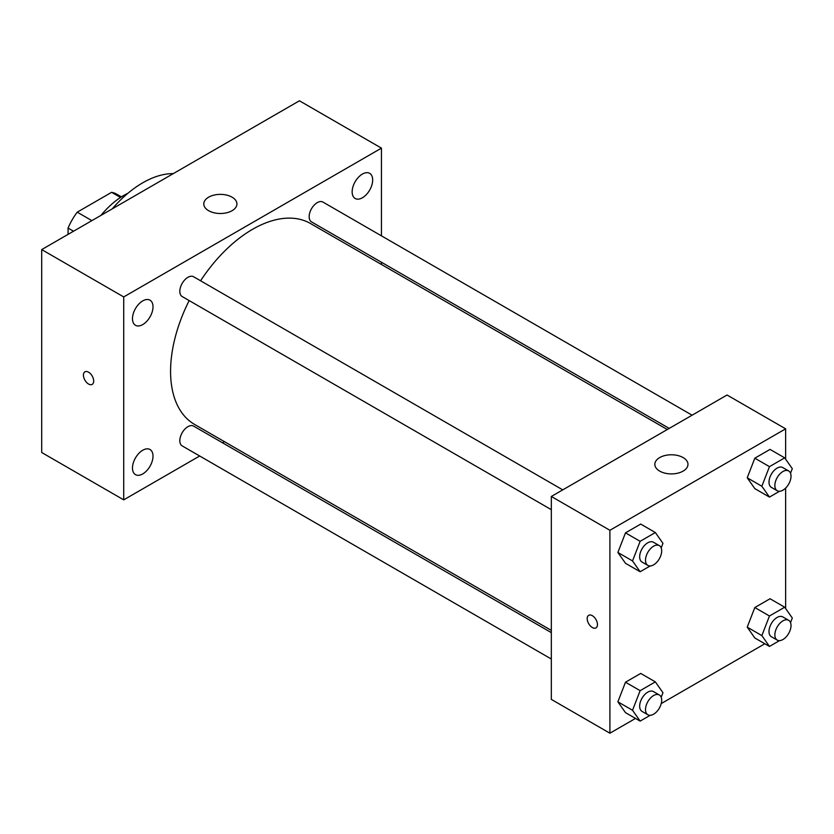<?xml version="1.0" encoding="UTF-8"?>
<svg xmlns="http://www.w3.org/2000/svg" width="834" height="834" viewBox="0 0 834 834"><rect width="100%" height="100%" fill="white"/><g stroke="black" fill="none" stroke-linecap="round" stroke-linejoin="round"><path stroke-width="1.25" d="M91.876 220.624L77.228 212.17L111.61 192.32A44.504 25.698 120 0 1 116.666 194.145L121.41 196.876M68.065 234.375L68.065 228.057A44.504 25.698 120 0 1 77.228 212.17M73.528 231.216L68.065 228.057M120.503 197.46L111.61 192.32M101.018 215.339A66.272 38.26 -60 0 1 127.915 193.269M112.204 208.886A95.264 55.002 -60 0 1 173.284 173.618M199.67 456L123.713 499.858L41.7 452.508L41.7 249.595L299.437 100.789L381.451 148.139L381.451 235.855M362.415 174.056A14.512 8.382 120 0 0 352.928 186.847A14.512 8.382 120 0 0 355.159 198.482A14.512 8.382 120 0 0 369.671 190.1A14.512 8.382 120 0 0 369.671 173.347A14.512 8.382 120 0 0 362.415 174.056M142.75 300.886A14.512 8.382 120 0 0 133.263 313.678A14.512 8.382 120 0 0 135.494 325.302A14.512 8.382 120 0 0 150.005 316.92A14.512 8.382 120 0 0 150.005 300.167A14.512 8.382 120 0 0 142.75 300.886M142.75 450.235A14.512 8.382 120 0 0 133.263 463.026A14.512 8.382 120 0 0 135.494 474.65A14.512 8.382 120 0 0 150.005 466.269A14.512 8.382 120 0 0 150.005 449.516A14.512 8.382 120 0 0 142.75 450.235M123.713 499.858L123.713 296.935L41.7 249.595M123.713 296.935L381.451 148.139M232.081 210.7A16.565 9.57 180 0 1 214.025 212.774A16.565 9.57 180 0 1 203.788 203.934A16.565 9.57 180 0 1 220.364 194.374A16.565 9.57 180 0 1 236.929 203.934A16.565 9.57 180 0 1 232.081 210.7M224.471 441.686L222.542 442.802M93.689 381.065A7.245 4.18 60 0 1 92.188 384.38A7.245 4.18 60 0 1 84.932 380.2A7.245 4.18 60 0 1 84.932 371.828A7.245 4.18 60 0 1 90.52 373.768A7.245 4.18 60 0 1 93.689 381.065M92.188 384.38A7.245 4.18 60 0 1 84.943 380.2A7.245 4.18 60 0 1 84.943 371.828M381.451 262.251L381.451 264.482M692.095 415.196L322.966 202.089A11.436 6.599 120 0 0 317.243 202.652A11.436 6.599 120 0 0 309.164 216.652A11.436 6.599 120 0 0 311.53 221.886L669.233 428.405M551.326 632.62L193.624 426.111A11.436 6.599 120 0 0 187.911 426.674A11.436 6.599 120 0 0 179.821 440.675A11.436 6.599 120 0 0 182.198 445.909L551.326 659.027M562.752 489.871L193.624 276.763A11.436 6.599 120 0 0 187.911 277.326A11.436 6.599 120 0 0 180.436 287.396A11.436 6.599 120 0 0 182.198 296.56L551.326 509.678M189.162 300.584A115.978 66.96 120 0 0 170.574 371.349A115.978 66.96 120 0 0 194.593 424.433L551.326 630.389M667.304 429.52L310.571 223.554A115.978 66.96 120 0 0 200.587 280.777M635.508 718.428L609.904 733.211L551.326 699.392L551.326 496.47L727.06 395.014L785.638 428.832L785.638 459.2M764.841 643.754L661.216 703.583M754.822 488.63L747.222 477.799L754.833 458.189L770.043 449.401L754.822 458.189L747.222 477.799L754.822 488.63L769.469 497.085L761.859 486.253L769.469 466.644L784.69 457.856L792.3 468.677L790.528 473.253M625.49 712.643L617.879 701.821L625.49 682.212L640.71 673.424L625.49 682.212L617.879 701.821L625.49 712.643L640.137 721.097L632.526 710.276L640.137 690.667L655.347 681.878L662.957 692.7L661.185 697.276M785.638 488.099L785.638 608.549M609.904 733.211L609.904 530.288L785.638 428.832M754.822 637.979L747.222 627.147L754.833 607.538L770.043 598.749L754.822 607.538L747.222 627.147L754.822 637.979L769.469 646.433L761.859 635.602L769.469 615.992L784.69 607.204L792.3 618.025L790.528 622.602M625.49 563.294L617.879 552.473L625.49 532.863L640.71 524.075L625.49 532.863L617.879 552.473L625.49 563.294L640.137 571.749L632.526 560.928L640.137 541.318L655.347 532.53L662.957 543.351L661.185 547.928M609.904 530.288L551.326 496.47M659.694 471.106A16.565 9.57 180 0 1 654.836 464.35A16.565 9.57 180 0 1 671.412 454.78A16.565 9.57 180 0 1 687.977 464.35A16.565 9.57 180 0 1 677.75 473.18A16.565 9.57 180 0 1 659.694 471.106M597.457 624.562A7.245 4.18 60 0 1 595.956 627.887A7.245 4.18 60 0 1 588.7 623.696A7.245 4.18 60 0 1 588.7 615.325A7.245 4.18 60 0 1 594.288 617.275A7.245 4.18 60 0 1 597.457 624.562M595.956 627.887A7.245 4.18 60 0 1 588.71 623.696A7.245 4.18 60 0 1 588.71 615.325M650.176 565.952L640.137 571.749M659.319 545.624L653.46 542.236A11.436 6.599 120 0 0 644.651 545.3A11.436 6.599 120 0 0 639.657 556.81A11.436 6.599 120 0 0 642.024 562.043L647.882 565.421A11.436 6.599 120 0 0 659.319 558.822A11.436 6.599 120 0 0 659.319 545.624A11.436 6.599 120 0 0 650.51 548.689A11.436 6.599 120 0 0 645.516 560.187A11.436 6.599 120 0 0 647.882 565.421M632.526 560.928L617.879 552.473M640.137 541.318L625.49 532.863M655.347 532.53L640.71 524.075M779.519 491.278L769.469 497.085M788.651 470.949L782.792 467.572A11.436 6.599 120 0 0 773.983 470.626A11.436 6.599 120 0 0 769 482.135A11.436 6.599 120 0 0 771.367 487.369L777.225 490.746A11.436 6.599 120 0 0 788.651 484.147A11.436 6.599 120 0 0 788.651 470.949A11.436 6.599 120 0 0 779.842 474.014A11.436 6.599 120 0 0 774.859 485.513A11.436 6.599 120 0 0 777.225 490.746M761.859 486.253L747.222 477.799M769.469 466.644L754.822 458.189M784.69 457.856L770.043 449.401M650.176 715.301L640.137 721.097M659.319 694.972L653.46 691.584A11.436 6.599 120 0 0 644.651 694.649A11.436 6.599 120 0 0 639.657 706.158A11.436 6.599 120 0 0 642.024 711.392L647.882 714.769A11.436 6.599 120 0 0 659.319 708.17A11.436 6.599 120 0 0 659.319 694.972A11.436 6.599 120 0 0 650.51 698.037A11.436 6.599 120 0 0 645.516 709.536A11.436 6.599 120 0 0 647.882 714.769M632.526 710.276L617.879 701.821M640.137 690.667L625.49 682.212M655.347 681.878L640.71 673.424M779.519 640.627L769.469 646.433M788.651 620.298L782.792 616.92A11.436 6.599 120 0 0 773.983 619.975A11.436 6.599 120 0 0 769 631.484A11.436 6.599 120 0 0 771.367 636.717L777.225 640.095A11.436 6.599 120 0 0 788.651 633.496A11.436 6.599 120 0 0 788.651 620.298A11.436 6.599 120 0 0 779.842 623.363A11.436 6.599 120 0 0 774.859 634.862A11.436 6.599 120 0 0 777.225 640.095M761.859 635.602L747.222 627.147M769.469 615.992L754.822 607.538M784.69 607.204L770.043 598.749"/></g></svg>
